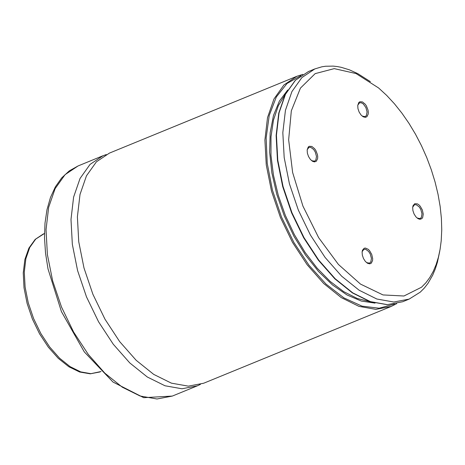 <?xml version="1.0" encoding="UTF-8"?>
<svg xmlns="http://www.w3.org/2000/svg" width="465" height="465" viewBox="0 0 465 465"><rect width="100%" height="100%" fill="white"/><g stroke="black" fill="none" stroke-linecap="round" stroke-linejoin="round"><path stroke-width="0.7" d="M366.92 116.698L368.21 114.053L368.309 112.175L368.03 110.106L366.437 105.974L365.234 104.212L362.45 101.916L359.829 101.754L358.811 102.509L357.742 105.427L357.963 108.647L359.114 112.019L360.985 114.919L363.217 116.802L365.409 117.349L366.92 116.698M421.854 218.637L422.668 217.539L423.249 214.121L422.33 209.93L420.174 206.158L418.814 204.774L417.39 203.862L414.763 203.699L413.042 205.704L412.682 207.373L412.903 210.593L414.053 213.964L415.919 216.864L418.157 218.748L420.005 219.3L421.854 218.637M371.279 263.196L372.57 260.551L372.674 258.674L371.756 254.483L369.599 250.711L368.233 249.321L365.432 248.048L364.188 248.252L362.462 250.263L362.107 251.925L362.328 255.145L363.479 258.517L365.345 261.417L367.583 263.306L369.774 263.847L371.279 263.196M316.334 161.239L317.624 158.594L317.729 156.717L317.45 154.647L315.851 150.515L314.648 148.754L311.864 146.458L309.242 146.295L308.225 147.05L307.162 149.968L307.382 153.194L308.533 156.56L310.399 159.46L312.631 161.349L314.48 161.901L316.334 161.239M421.528 287.225L425.923 282.737L429.834 277.454L433.235 271.421L436.089 264.678L438.385 257.285L440.093 249.298L441.209 240.783L441.75 229.85L441.395 218.358L440.152 206.454L438.03 194.277L435.06 181.955L431.27 169.649L426.713 157.495L421.435 145.632L415.495 134.205L408.973 123.341L401.934 113.175L394.471 103.817L386.665 95.383L378.603 87.972L356.033 73.551L334.254 68.628L315.165 73.627L300.431 88.112L291.328 110.827L288.649 139.802L292.63 172.503L302.93 206.1L318.641 237.656L338.404 264.428L360.497 284.092L382.997 294.932L403.951 296.007L421.528 287.225M370.361 81.642L357.759 73.627L349.395 69.826L341.176 67.309L337.148 66.547L333.19 66.111L325.529 66.245L321.844 66.809L314.834 68.925L301.855 77.614L291.886 91.634L285.44 110.292L282.825 132.641L284.185 157.571L289.439 183.826L298.338 210.087L310.422 235.046L325.099 257.441L341.618 276.158L359.16 290.247L376.848 299.018L393.785 302.018L409.13 299.105L420.267 292.136L424.33 288.062L427.998 283.336L432.717 275.082L435.316 268.863L437.455 262.115L439.774 251.083M296.908 76.266L109.415 153.107L96.429 161.797L86.461 175.817L80.009 194.469L77.393 216.818L78.742 241.742L83.996 267.991L92.89 294.252L104.98 319.199L119.65 341.589L136.169 360.299L153.717 374.389L171.399 383.154L188.342 386.148L203.687 383.23L391.204 306.441L396.75 303.622L391.204 306.441L375.86 309.359L358.922 306.359L341.24 297.588L323.692 283.499L307.173 264.783L292.502 242.387L280.412 217.428L271.519 191.167L266.259 164.912L264.905 139.988L267.514 117.633L273.966 98.981L283.929 84.956L296.908 76.266L302.86 74.371M106.276 154.56L103.015 155.729L90.03 164.418L80.061 178.438L73.61 197.09L70.994 219.439L72.342 244.363L77.597 270.613L86.49 296.873L98.58 321.821L113.251 344.21L129.77 362.921L147.318 377.01L164.999 385.77L181.943 388.769L197.288 385.851L200.427 384.398M311.649 160.681L314.584 161.175L315.851 160.018L316.485 156.467L315.293 152.061L313.683 149.498L310.742 147.329L308.929 147.364L307.179 149.777M366.594 262.638L369.53 263.132L370.797 261.975L371.436 258.418L370.239 254.012L368.629 251.455L365.688 249.287L363.874 249.321L362.125 251.734M417.169 218.085L420.11 218.573L421.371 217.422L422.005 213.865L420.813 209.459L419.203 206.902L416.262 204.728L414.449 204.769L412.705 207.175M362.235 116.14L365.17 116.634L366.432 115.477L367.071 111.926L365.874 107.52L363.316 103.968L361.322 102.788L359.515 102.823L357.765 105.235M314.834 68.925L308.429 71.546L295.449 80.236L285.487 94.256L279.035 112.914L276.425 135.263L277.779 160.193L283.04 186.448L291.933 212.708L304.023 237.667L318.694 260.063L335.219 278.779L352.761 292.874L370.448 301.64L387.386 304.639L402.725 301.727L409.13 299.105M285.394 94.151L278.314 105.729L273.461 120.127L270.99 136.867L270.979 155.397L273.437 175.102L278.279 195.329L285.341 215.411L294.397 234.674L305.139 252.483L317.211 268.247L330.214 281.447L343.722 291.642L357.283 298.495L370.448 301.779M287.725 89.983L279.384 101.085L273.461 115.518L270.171 132.752L269.642 152.136L271.886 172.968L276.826 194.469L284.278 215.847L293.967 236.307L305.528 255.093L318.542 271.514L332.522 284.958L346.954 294.926L361.305 301.053L375.034 303.116M300.838 75.696L287.05 83.473L276.32 96.97L269.229 115.465L266.143 137.983L267.23 163.32L272.432 190.127L281.476 216.992L293.88 242.48L308.981 265.236L325.982 284.051L343.978 297.931L362.008 306.133L379.12 308.225L394.407 304.093M103.015 155.729L78.062 165.953L65.083 174.642L55.114 188.662L48.656 207.314L46.041 229.664L47.389 254.588L52.644 280.837L61.537 307.092L73.621 332.045L88.298 354.435L104.817 373.139L122.359 387.229L140.046 395.994L156.99 398.987L172.335 396.07L197.288 385.851M44.495 233.459L35.718 239.074L29.737 247.485L25.866 258.68L24.29 272.089L25.104 287.039L28.255 302.791L33.59 318.542L40.839 333.51L49.645 346.942L59.555 358.166L70.081 366.618L80.695 371.878L90.861 373.674L101.056 371.523M308.429 71.546L295.304 80.323L285.248 94.43L278.762 113.135L276.129 135.489L277.466 160.396L282.708 186.616L291.59 212.842L303.662 237.76L318.322 260.127L334.841 278.826L352.406 292.909L370.152 301.68L387.217 304.68L402.725 301.727M78.062 165.953L69.302 170.864L61.688 177.892L55.376 186.843L50.453 197.52L46.982 209.709L44.995 223.188L44.506 237.725L45.518 253.047L48.005 268.892L61.415 311.579L84.287 351.889L112.995 382.044L143.72 397.68L172.335 396.07M43.512 233.86L35.201 239.376L28.911 248.089L24.889 259.447L23.25 272.891L24.011 287.783L27.11 303.418L32.393 319.037L39.589 333.87L48.348 347.186L58.253 358.329L68.855 366.757L79.684 372.029L90.28 373.819L100.074 371.924"/></g></svg>
